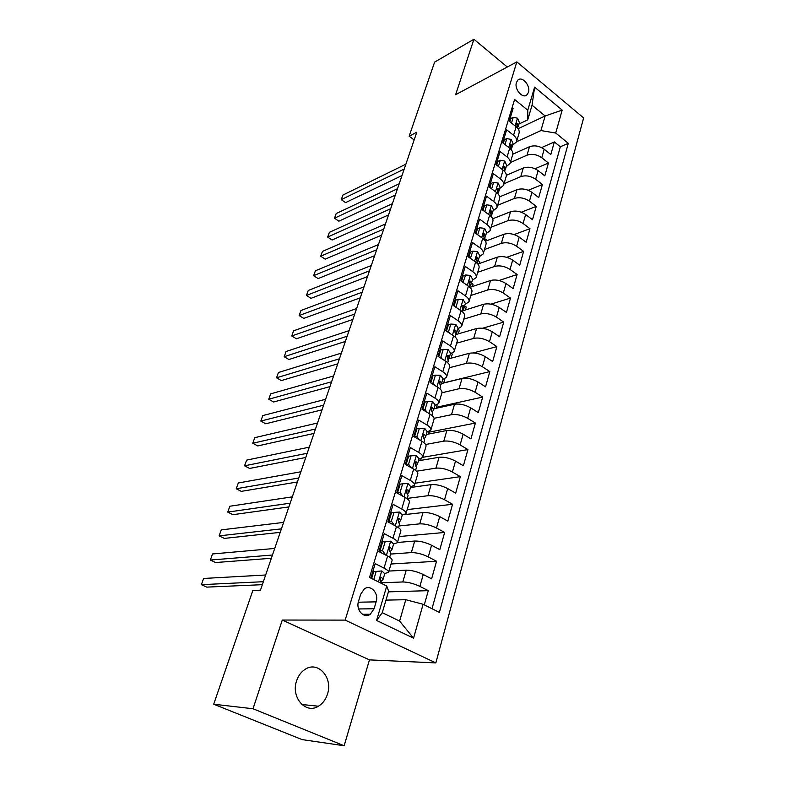 <?xml version="1.0" encoding="UTF-8"?>
<svg xmlns="http://www.w3.org/2000/svg" width="785" height="785" viewBox="0 0 785 785"><rect width="100%" height="100%" fill="white"/><g stroke="black" fill="none" stroke-linecap="round" stroke-linejoin="round"><path stroke-width="1.18" d="M296.593 680.88C290.695 697.266 305.748 714.507 318.425 706.215C322.713 703.615 325.726 699.592 327.473 694.136C333.183 677.7 318.003 660.577 305.159 669.311C301.165 671.862 298.31 675.718 296.593 680.88M516.452 82.484C514.008 89.254 522.947 99.41 527.118 94.691L528.433 92.404C530.827 85.653 521.927 75.497 517.727 80.256L516.452 82.484M435.842 662.903L583.628 117.927L516.854 61.887L345.155 620.111L435.842 662.903L369.46 659.881L282.286 620.042L253.015 708.757L344.154 745.75L369.46 659.881M344.154 745.75L302.127 739.607L213.706 704.214L253.015 708.757M512.105 107.673L513.105 108.487L509.239 121.224L516.128 126.738L513.567 135.295C516.196 137.493 517.158 139.701 516.461 141.918L512.644 145.137M513.567 135.295L506.649 129.79L502.714 142.762L509.691 148.237L507.081 156.961C509.74 159.139 510.731 161.327 510.054 163.496L506.237 166.616M507.081 156.961L500.074 151.485L496.071 164.703L503.126 170.149L500.477 179.029C503.175 181.198 504.186 183.347 503.519 185.476L499.702 188.508M500.477 179.029L493.373 173.603L489.29 187.065L496.454 192.472L493.745 201.519C496.483 203.678 497.523 205.788 496.866 207.868L493.049 210.802M493.745 201.519L486.543 196.132L482.392 209.86L489.644 215.227L486.877 224.441C489.654 226.58 490.723 228.661 490.085 230.692L486.268 233.518M486.877 224.441L479.586 219.103L475.347 233.096L482.697 238.414L479.89 247.815C482.706 249.924 483.796 251.975 483.177 253.947L479.36 256.666M479.89 247.815L472.491 242.516L468.174 256.783L475.622 262.053L472.756 271.639C475.612 273.729 476.74 275.741 476.132 277.654L472.325 280.265M472.756 271.639L465.26 266.38L460.854 280.932L468.409 286.152L465.485 295.935C468.38 298.006 469.538 299.968 468.939 301.823L465.142 304.325M465.485 295.935L457.89 290.725L453.387 305.571L461.06 310.742L458.067 320.712C461.011 322.763 462.188 324.686 461.619 326.482L457.822 328.856M458.067 320.712L450.364 315.56L445.772 330.701L453.553 335.813L450.502 345.989C453.485 348.01 454.701 349.884 454.142 351.621L450.354 353.868M450.502 345.989L442.691 340.896L438.01 356.341L445.89 361.394L442.789 371.776C445.811 373.778 447.058 375.603 446.518 377.271L442.74 379.39M442.789 371.776L434.861 366.742L430.082 382.511L438.079 387.505L434.91 398.093C437.981 400.065 439.257 401.851 438.746 403.451L434.968 405.423M434.91 398.093L426.863 393.128L421.987 409.221L430.101 414.146L426.873 424.96C429.984 426.903 431.299 428.639 430.808 430.16L427.04 431.995M426.873 424.96L418.699 420.063L413.724 436.499L421.967 441.356L418.66 452.396C421.83 454.309 423.174 455.987 422.703 457.429L418.954 459.117M418.66 452.396L410.369 447.568L405.286 464.347L413.656 469.126L410.28 480.41C413.489 482.284 414.873 483.903 414.431 485.267L410.692 486.798M410.28 480.41L401.861 475.661L396.67 492.794L405.158 497.504L401.714 509.014C404.981 510.858 406.404 512.419 405.973 513.704L402.254 515.068L399.536 512.056L394.011 512.409L391.381 521.112L394.355 525.342M401.714 509.014L393.167 504.353L387.859 521.868L396.484 526.48L392.961 538.245C396.278 540.06 397.74 541.552 397.347 542.749L393.638 543.946M392.961 538.245L384.287 533.663L378.861 551.561L387.623 556.094C390.969 557.88 392.461 559.342 392.078 560.47L388.595 572.187M424.302 604.852L428.286 590.663L388.408 591.861M388.928 571.058L406.247 570.145C411.507 570.185 417.178 571.647 423.252 574.512L431.613 578.83L436.548 561.255L391.028 564.003M396.484 526.48C399.781 528.305 401.223 529.826 400.821 531.053L397.426 542.484L414.715 541.032C419.955 540.943 425.578 542.347 431.573 545.261L439.806 549.667L444.644 532.465L399.192 536.538M404.932 514.577L423.007 512.536C428.237 512.311 433.811 513.675 439.718 516.628L447.833 521.112L452.562 504.264L407.189 509.612M410.467 487.534L431.132 484.62C436.342 484.266 441.867 485.591 447.695 488.584L455.683 493.147L460.324 476.642L415.039 483.207M418.464 460.756L439.09 457.282C444.281 456.811 449.756 458.087 455.506 461.109L463.385 465.75L467.929 449.579L422.742 457.312M426.294 434.498L446.891 430.494C452.062 429.905 457.488 431.142 463.16 434.203L470.921 438.903L475.376 423.066L429.042 432.172M433.977 408.759L454.525 404.236C459.686 403.539 465.063 404.736 470.666 407.827L478.31 412.606L482.677 397.073L436.44 407.287M431.475 383.384L433.065 382.992L435.43 375.151L440.532 375.279L442.907 378.831L441.504 383.522L462.012 378.507C467.153 377.703 472.482 378.861 478.016 381.981L485.552 386.819L489.83 371.59L443.711 382.874M448.598 358.853L469.351 353.279C474.474 352.377 479.763 353.495 485.218 356.645L492.656 361.542L496.856 346.607L473.247 352.926M455.722 334.606L476.554 328.552C481.656 327.541 486.896 328.63 492.283 331.8L499.623 336.755L503.734 322.115L482.441 328.277M463.228 310.674L483.609 304.286C488.692 303.187 493.893 304.237 499.211 307.445L506.453 312.44L510.486 298.084L490.939 304.158M470.225 287.281L490.537 280.49C495.6 279.303 500.761 280.323 506.011 283.542L513.154 288.595L517.109 274.505L498.995 280.51M477.849 264.064L497.337 257.146C502.371 255.871 507.493 256.852 512.674 260.1L519.719 265.202L523.605 251.377L506.698 257.323M485.424 241.201L503.999 234.234C509.023 232.88 514.096 233.832 519.219 237.099L526.176 242.241L529.983 228.67L514.126 234.558M492.695 218.789L510.544 211.754C515.549 210.311 520.573 211.234 525.636 214.521L532.505 219.712L536.243 206.386L521.289 212.215M499.672 196.829L516.962 189.685C521.946 188.164 526.941 189.057 531.945 192.364L538.716 197.584L542.396 184.504L528.246 190.284M506.374 175.3L523.271 168.01C528.236 166.42 533.192 167.283 538.127 170.61L544.819 175.869L548.43 163.025L534.997 168.746M430.994 382.305L430.111 382.53M423.203 408.053L422.281 408.259M415.255 434.321L414.323 434.498M407.14 461.119L406.218 461.276M398.868 488.476L397.936 488.604M390.41 516.402L389.478 516.51M381.785 544.918L380.853 544.996M213.706 704.214L252.849 590.457L260.473 590.173L416.786 132.223L409.132 136.197L414.146 139.956M374.072 608.767L376.133 601.86C379.086 593.254 370.579 583.981 364.25 589.005L360.658 594.284L358.539 601.231C355.526 609.866 364.014 619.149 370.324 614.233L374.072 608.767L358.598 608.954M527.726 119.86L527.775 110.214L514.597 99.45L369.519 577.436L386.75 586.061L388.614 591.164L382.266 612.683L399.604 621.092L405.766 599.711L423.105 604.264L439.384 612.408L568.291 143.302L555.721 133.038L540.924 130.565L545.133 115.974L532.044 105.219L527.726 119.86L518.944 124.03M527.775 110.214L534.614 87.135L562.178 110.096L555.721 133.038M423.105 604.264L413.558 638.185L376.564 620.444L386.75 586.061M510.329 162.573L527 155.194C531.955 153.566 536.881 154.41 541.787 157.746L548.43 163.025M512.801 154.213L529.463 146.736L527 155.194M504.039 183.729L520.759 176.635C525.734 175.065 530.699 175.948 535.664 179.265L542.396 184.504M497.641 205.268L514.41 198.458C519.405 196.976 524.409 197.879 529.433 201.176L536.243 206.386M491.125 227.199L507.944 220.693C512.948 219.29 518.002 220.222 523.085 223.499L529.983 228.67M484.482 249.542L501.35 243.35C506.374 242.025 511.467 242.987 516.618 246.245L523.605 251.377M477.722 272.297L494.628 266.429C499.682 265.193 504.814 266.184 510.024 269.422L517.109 274.505M470.833 295.484L487.789 289.959C492.852 288.801 498.024 289.832 503.303 293.05L510.486 298.084M463.807 319.112L480.803 313.941C485.895 312.872 491.116 313.941 496.454 317.13L503.734 322.115M456.654 343.192L473.689 338.384C478.801 337.413 484.06 338.521 489.477 341.681L496.856 346.607M449.354 367.733L466.437 363.318C471.559 362.444 476.868 363.583 482.353 366.723L489.83 371.59M441.926 392.755L459.039 388.742C464.18 387.976 469.528 389.154 475.092 392.264L482.677 397.073M434.085 418.326L451.493 414.676C456.654 414.019 462.051 415.236 467.683 418.317L475.376 423.066M425.627 444.487L443.79 441.141C448.971 440.601 454.417 441.857 460.118 444.899L467.929 449.579M416.541 471.206L435.93 468.145C441.131 467.723 446.616 469.018 452.405 472.03L460.324 476.642M405.727 462.895L406.65 462.738M407.229 498.406L427.903 495.718C433.124 495.413 438.658 496.748 444.526 499.731L452.562 504.264M397.71 489.34L398.643 489.202M399.006 525.96L419.72 523.86C424.95 523.693 430.533 525.067 436.48 528.011L444.644 532.465M390.606 554.082L411.35 552.601C416.599 552.562 422.242 553.994 428.267 556.889L436.548 561.255M370.824 578.084L375.21 563.63L384.022 568.124C387.397 569.89 388.899 571.323 388.526 572.422L384.807 573.442M372.973 574.031L372.041 574.08M382.02 582.794L402.803 581.96C408.072 582.058 413.764 583.54 419.877 586.385L428.286 590.663M432.005 608.709L560.333 146.775L554.357 141.928L541.571 147.6M529.463 146.736C534.408 145.068 539.324 145.902 544.201 149.248L550.815 154.547L554.357 141.928M385.975 600.123L405.766 599.711M507.296 67.01L473.914 39.25L434.615 62.123L409.132 136.197M473.914 39.25L455.614 94.72L516.854 61.887M282.286 620.042L345.155 620.111M518.051 128.73L545.133 115.974L562.178 110.096M516.51 141.781L540.924 130.565M406.061 513.419L409.377 502.253C409.809 500.948 408.406 499.358 405.158 497.504M412.645 487.23L412.9 486.396M414.519 484.973L417.757 474.061C418.219 472.668 416.845 471.02 413.656 469.126M420.642 460.383L421.162 458.646M422.791 457.115L425.961 446.449C426.441 444.977 425.107 443.28 421.967 441.356M428.473 434.076L429.248 431.465M430.906 429.827L433.997 419.406C434.498 417.855 433.202 416.099 430.101 414.146M436.146 408.288L437.176 404.834M438.844 403.097L441.876 392.912C442.397 391.293 441.131 389.488 438.079 387.505M443.672 382.992L444.938 378.733M446.626 376.908L449.589 366.948C450.129 365.26 448.902 363.406 445.89 361.394M451.061 358.186L452.307 353.986L451.601 353.525M454.26 351.248L457.155 341.504C457.714 339.748 456.517 337.844 453.553 335.813M458.303 333.861L459.362 330.299L457.714 329.209M461.737 326.089L464.563 316.561C465.142 314.736 463.974 312.793 461.06 310.742M465.407 309.987L466.28 307.043L464.661 305.944M469.067 301.42L471.834 292.099C472.433 290.224 471.294 288.242 468.409 286.152M472.374 286.564L473.07 284.219L471.471 283.11M476.25 277.242L478.958 268.117C479.576 266.174 478.467 264.152 475.622 262.053M479.213 263.583L479.743 261.807L478.065 260.61M483.305 253.516L485.954 244.586C486.582 242.594 485.503 240.534 482.697 238.414M485.935 241.015L486.298 239.788L484.58 238.552M490.213 230.25L492.813 221.507C493.461 219.466 492.401 217.367 489.644 215.227M492.607 218.593L492.107 217.71M497.003 207.417L499.545 198.86C500.202 196.76 499.172 194.631 496.454 192.472M503.656 185.015L506.148 176.635C506.825 174.486 505.815 172.327 503.126 170.149M510.191 163.025L512.634 154.822C513.321 152.624 512.34 150.435 509.691 148.237M560.333 146.775L568.291 143.302M516.609 141.447L518.993 133.401C519.699 131.164 518.738 128.946 516.128 126.738M382.266 612.683L376.564 620.444M399.604 621.092L413.558 638.185M534.614 87.135L532.044 105.219M381.883 570.94L373.699 571.647L381.883 570.94L384.758 573.707L383.1 579.261M371.864 577.701L370.952 577.672M376.172 571.519L373.748 579.556M373.699 571.647L371.629 578.486M263.358 581.705L201.372 584.668L203.619 578.466L265.654 574.993M380.99 581.449L383.051 579.409L381.736 577.583L380.617 577.672L380.647 581.214L381.804 583.589M262.347 584.678L206.749 587.121L201.372 584.668M385.19 541.64L382.707 541.856L380.028 550.727L382.501 550.54L385.19 541.64L390.802 541.179L393.599 544.083L391.98 549.49M380.627 548.735L379.724 548.735M382.501 550.54L385.778 555.142M381.647 553.003L380.028 550.727M272.464 555.034L210.311 560.048L212.529 553.965L274.711 548.44M390.076 551.649L391.931 549.657L390.665 547.724L389.546 547.802L389.605 551.276L390.871 553.199L389.654 557.271M271.365 558.272L215.62 562.541L210.311 560.048M389.213 520.367L388.31 520.386M394.011 512.409L391.538 512.703L388.909 521.377L391.381 521.112M390.086 523.055L388.909 521.377M281.393 528.864L219.103 535.87L221.272 529.885L283.601 522.408M398.937 522.476L400.615 520.543L399.398 518.512L398.28 518.571L398.368 521.986L399.585 524.007L398.486 527.687M280.206 532.358L224.343 538.402L219.103 535.87M402.646 483.796L400.173 484.159L397.602 492.656L400.075 492.313L402.646 483.796L408.082 483.54L410.722 486.69L409.181 491.842M397.622 492.578L396.719 492.627M400.075 492.313L402.744 496.169M398.348 493.726L397.602 492.656M290.156 503.195L227.728 512.105L229.868 506.227L292.324 496.856M407.592 493.912L409.122 492.038L407.955 489.909L406.836 489.958L406.944 493.304L408.112 495.423L407.13 498.74M288.88 506.933L232.9 514.685L227.728 512.105M411.095 455.781L408.632 456.213L406.11 464.534L408.583 464.121L411.095 455.781L416.452 455.634L419.023 458.882L417.522 463.915M408.583 464.121L410.967 467.595M298.761 478.006L236.216 488.761L238.316 482.981L300.881 471.775M416.04 465.937L417.453 464.121L416.335 461.904L415.206 461.943L415.334 465.23L416.462 467.438L415.589 470.392M297.397 481.98L241.319 491.371L236.216 488.761M414.539 436.98L416.913 436.519L419.376 428.345L424.646 428.296L427.148 431.652L425.676 436.568M416.913 436.519L419.023 439.62M419.376 428.345L416.913 428.846L414.46 436.931M307.2 453.279L244.557 465.809L246.618 460.128L309.28 447.165M424.302 438.54L425.617 436.784L424.538 434.478L423.409 434.498L423.557 437.736L424.646 440.032L423.871 442.642M305.767 457.488L249.591 468.449L244.557 465.809M423.115 409.907L425.068 409.476L427.482 401.478L432.672 401.518L435.106 404.972L433.673 409.78M425.068 409.476L426.912 412.213M427.482 401.478L425.028 402.038L422.713 409.672M315.482 429.002L252.75 443.25L254.782 437.667L317.533 423.007M432.388 411.703L433.605 410.005L432.564 407.611L431.456 407.621L431.613 410.81L432.653 413.185L431.976 415.461M313.971 433.438L257.725 445.929L252.75 443.25M433.065 382.992L434.645 385.356M435.43 375.151L432.977 375.779L430.798 382.962M323.616 405.178L260.806 421.064L262.798 415.579L325.628 399.29M440.307 385.415L441.435 383.757L440.444 381.294L439.325 381.284L440.503 386.877L439.924 388.84M322.036 409.819L265.723 423.782L260.806 421.064M439.629 357.381L440.895 357.038L443.211 349.354L448.117 349.56L450.551 353.211L449.187 357.793M440.895 357.038L442.22 359.039M443.211 349.354L440.758 350.041L438.717 356.792M331.604 381.775L268.735 399.251L270.688 393.864L333.576 375.995M448.049 359.648L449.108 358.038L448.156 355.507L447.048 355.477L448.196 361.1L447.705 362.748M329.955 386.622L273.592 401.998L268.735 399.251M447.587 331.888L448.569 331.604L450.845 324.068L455.8 324.362L458.048 328.101L456.713 332.585M448.569 331.604L449.638 333.242M450.845 324.068L448.392 324.813L446.479 331.162M339.454 358.794L276.526 377.811L278.449 372.502L341.387 353.113M455.634 334.39L456.635 332.84L455.712 330.23L454.613 330.191L455.742 335.833L455.329 337.187M337.727 363.838L281.324 380.578L276.526 377.811M455.369 306.906L456.095 306.67L458.322 299.291L463.199 299.664L465.397 303.481L464.092 307.857M456.095 306.67L456.919 307.946M458.322 299.291L455.879 300.086L454.083 306.032M347.156 336.215L284.19 356.714L286.083 351.494L349.06 330.642M463.072 309.624L464.013 308.122L463.13 305.443L462.031 305.394L462.807 312.136M345.371 341.446L288.929 359.51L284.19 356.714M462.973 282.394L465.652 274.986L470.46 275.437L472.599 279.332L471.324 283.611M463.464 282.227L464.063 283.149M465.652 274.986L463.219 275.829L461.531 281.403M354.722 314.039L291.726 335.96L293.59 330.819L356.596 308.554M470.352 285.338L471.245 283.885L470.392 281.148L469.302 281.079L470.146 287.565M352.877 319.446L296.416 338.786L291.726 335.96M470.411 258.363L472.845 251.151L477.584 251.681L479.664 255.655L478.418 259.835M470.706 258.255L471.059 258.824M472.845 251.151L470.421 252.054L468.841 257.254M362.16 292.246L299.144 315.541L300.979 310.487L364.004 286.859M477.496 261.533L478.33 260.12L477.525 257.313L476.436 257.225L477.329 263.485M360.256 297.829L303.775 318.396L299.144 315.541M477.692 234.784L479.9 227.778L484.571 228.376L486.602 232.419L485.375 236.511M479.9 227.778L477.476 228.729L476.014 233.567M369.47 270.835L306.444 295.454L308.25 290.479L371.285 265.536M484.502 238.169L485.297 236.795L484.512 233.94L483.442 233.832L484.374 239.857M367.517 276.575L311.017 298.329L306.444 295.454M484.777 211.626L486.818 204.846L491.42 205.503L493.402 209.624L492.205 213.628M486.818 204.846L484.404 205.837L483.04 210.341M376.663 249.777L313.627 275.682L315.403 270.786L378.439 244.577M491.361 215.247L492.116 213.922L491.371 210.998L490.311 210.89L491.292 216.689M374.641 255.684L318.151 278.577L313.627 275.682M491.645 188.842L493.608 182.346L498.151 183.072L500.074 187.252L498.907 191.167M493.608 182.346L491.194 183.386L489.938 187.556M383.728 229.092L320.702 256.224L322.449 251.406L385.474 223.97M498.102 192.757L498.818 191.471L498.102 188.498L497.042 188.371L498.082 193.954M381.657 235.147L325.167 259.148L320.702 256.224L325.167 259.148M498.387 166.499L500.271 160.268L504.745 161.053L506.629 165.292L505.491 169.128M500.271 160.268L497.867 161.347L496.699 165.193M390.665 208.741L327.659 237.07L329.376 232.331L392.382 203.707M504.706 170.688L505.393 169.432L504.706 166.41L503.656 166.263L504.726 171.63M388.546 214.953L332.075 240.014L327.659 237.07L332.075 240.014M505.01 144.558L506.806 138.592L511.231 139.436L513.066 143.743L511.948 147.492M506.806 138.592L504.412 139.71L503.342 143.253M397.495 188.734L334.508 218.21L336.206 213.54L399.182 183.788M511.202 149.022L511.849 147.806L511.192 144.734L510.152 144.568L511.231 149.7M395.326 195.082L338.875 221.174L334.508 218.21L338.875 221.174M511.506 123.029L513.233 117.318L517.59 118.211L519.376 122.578L518.286 126.248M513.233 117.318L510.839 118.476L509.858 121.714M404.216 169.06L341.249 199.645L342.917 195.053L405.874 164.193M517.56 127.749L518.188 126.571L517.56 123.451L516.53 123.274L517.6 128.151M401.998 175.546L345.577 202.628L341.249 199.645L345.577 202.628M523.271 168.01L520.759 176.635M516.962 189.685L514.41 198.458M510.544 211.754L507.944 220.693M503.999 234.234L501.35 243.35M497.337 257.146L494.628 266.429M490.537 280.49L487.789 289.959M483.609 304.286L480.803 313.941M476.554 328.552L473.689 338.384M469.351 353.279L466.437 363.318M462.012 378.507L459.039 388.742M454.525 404.236L451.493 414.676M446.891 430.494L443.79 441.141M439.09 457.282L435.93 468.145M431.132 484.62L427.903 495.718M423.007 512.536L419.72 523.86M414.715 541.032L411.35 552.601M406.247 570.145L402.803 581.96M423.252 574.512L419.877 586.385M544.201 149.248L541.787 157.746M538.127 170.61L535.664 179.265M531.945 192.364L529.433 201.176M525.636 214.521L523.085 223.499M519.219 237.099L516.618 246.245M512.674 260.1L510.024 269.422M506.011 283.542L503.303 293.05M499.211 307.445L496.454 317.13M492.283 331.8L489.477 341.681M485.218 356.645L482.353 366.723M478.016 381.981L475.092 392.264M470.666 407.827L467.683 418.317M463.16 434.203L460.118 444.899M455.506 461.109L452.405 472.03M447.695 488.584L444.526 499.731M439.718 516.628L436.48 528.011M431.573 545.261L428.267 556.889M387.623 556.094L384.022 568.124M358.284 602.203L376.133 601.86M381.745 570.95L378.458 581.911M380.686 577.632L381.736 577.583M390.665 541.189L386.387 555.456M389.537 547.812L390.665 547.724M399.398 512.065L395.277 525.832M398.201 518.64L399.398 518.512M407.945 483.55L403.961 496.836M406.699 490.085L407.955 489.909M416.315 455.634L412.468 468.459M415.029 462.12L416.335 461.904M424.518 428.296L420.799 440.67M423.193 434.743L424.538 434.478M432.545 401.508L428.963 413.459M431.191 407.915L432.564 407.611M440.405 375.269L436.951 386.799M439.041 381.638L440.444 381.294M448.117 349.56L444.781 360.688M446.743 355.89L448.156 355.507M455.673 324.362L452.454 335.097M454.289 330.642L455.712 330.23M463.081 299.654L459.971 310.006M461.698 305.895L463.13 305.443M470.343 275.427L467.35 285.416M468.969 281.629L470.392 281.148M477.466 251.661L474.572 261.307M476.093 257.833L477.525 257.313M484.453 228.356L481.666 237.659M483.099 234.48L484.512 233.94M491.312 205.493L488.623 214.472M489.968 211.567L491.371 210.998M498.033 183.052L495.443 191.717M496.709 189.087L498.102 188.498M504.637 161.033L502.135 169.383M503.332 167.019L504.706 166.41M511.123 139.416L508.709 147.472M509.828 145.362L511.192 144.734M517.482 118.192L515.156 125.953M516.216 124.089L517.56 123.451M301.842 704.498L318.425 706.215M524.969 95.76L527.118 94.691M362.385 614.282L370.324 614.233M400.674 520.357L402.254 515.078"/></g></svg>
